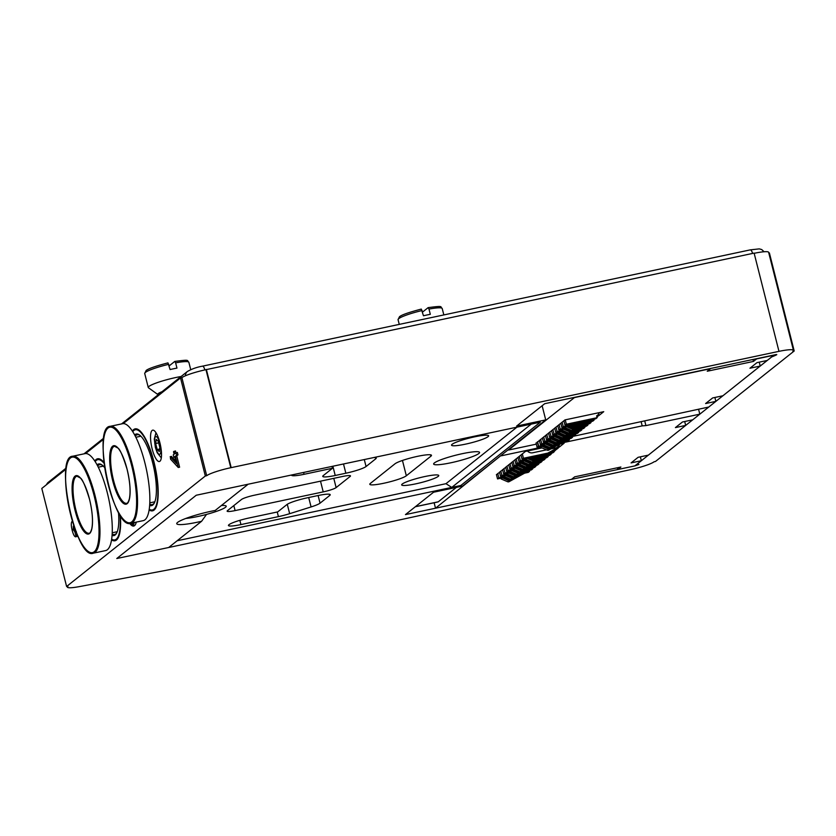 <?xml version="1.0" encoding="UTF-8"?>
<svg xmlns="http://www.w3.org/2000/svg" width="836" height="836" viewBox="0 0 836 836"><rect width="100%" height="100%" fill="white"/><g stroke="black" fill="none" stroke-linecap="round" stroke-linejoin="round"><path stroke-width="1.25" d="M110.279 426.308L122.61 423.695A49.554 13.784 78 0 1 144.837 462.663A49.554 13.784 78 0 1 143.186 520.65L130.865 523.263C113.539 530.755 91.406 426.506 110.279 426.308A49.554 13.784 78 0 1 132.516 465.276A49.554 13.784 78 0 1 130.865 523.263M134.648 434.919A36.617 10.189 78 0 1 134.951 434.657A36.617 10.189 78 0 1 139.466 434.95A36.617 10.189 78 0 1 153.824 467.732A36.617 10.189 78 0 1 154.023 503.523A36.617 10.189 78 0 1 149.634 505.498M152.978 510.712A41.904 11.662 78 0 1 149.738 509.594L149.226 509.228A40.995 11.401 -102 0 0 155.005 467.481A40.995 11.401 -102 0 0 132.767 431.69L133.081 431.136A41.904 11.662 78 0 1 134.523 429.401A41.904 11.662 78 0 1 135.589 428.795M139.946 435.326A35.708 9.938 -102 0 0 137.292 434.73A35.708 9.938 -102 0 0 136.028 435.347A35.708 9.938 -102 0 0 135.286 436.11M149.728 504.15A35.708 9.938 -102 0 0 152.121 504.599A35.708 9.938 -102 0 0 154.315 502.979M97.07 464.847A36.617 10.189 78 0 1 97.373 464.586A36.617 10.189 78 0 1 101.887 464.879A36.617 10.189 78 0 1 104.761 467.805M118.461 512.322A36.617 10.189 78 0 1 116.444 533.452A36.617 10.189 78 0 1 112.055 535.427M115.399 540.641A41.904 11.662 78 0 1 112.16 539.523L111.648 539.168A40.995 11.401 -102 0 0 120.008 514.945M104.155 463.457A40.995 11.401 -102 0 0 95.189 461.618L95.503 461.064A41.904 11.662 78 0 1 96.945 459.33A41.904 11.662 78 0 1 98.011 458.724M102.368 465.255A35.708 9.938 -102 0 0 99.714 464.659A35.708 9.938 -102 0 0 98.449 465.276A35.708 9.938 -102 0 0 97.707 466.039M112.149 534.079A35.708 9.938 -102 0 0 114.542 534.528A35.708 9.938 -102 0 0 116.737 532.908M72.701 456.237L85.032 453.624A49.554 13.784 78 0 1 107.259 492.592A49.554 13.784 78 0 1 105.608 550.579L93.287 553.192C75.961 560.684 53.828 456.435 72.701 456.237A49.554 13.784 78 0 1 94.938 495.205A49.554 13.784 78 0 1 93.287 553.192M451.753 487.409L531.215 424.124L540.317 422.19L460.855 485.476L116.779 558.521L168.684 547.507L201.601 521.277A28.57 3.783 -14.2 0 1 176.866 523.158A28.57 3.783 -14.2 0 1 215.218 510.441L248.146 484.222L196.241 495.236L116.779 558.521L196.241 495.236L540.317 422.19L460.855 485.476L451.753 487.409L445.975 483.689L177.148 540.767M221.394 505.529A23.68 3.135 -14.2 0 1 226.211 506.198A23.68 3.135 -14.2 0 1 206.544 514.391A23.68 3.135 165.8 0 1 185.822 518.445M394.958 463.823A19.134 2.529 -14.2 0 1 414.949 456.916A19.134 2.529 -14.2 0 1 431.48 455.317A19.134 2.529 -14.2 0 1 430.906 456.195L406.327 475.778A19.134 2.529 -14.2 0 1 386.336 482.685A19.134 2.529 -14.2 0 1 369.805 484.284A19.134 2.529 -14.2 0 1 370.379 483.407L394.958 463.823M373.964 457.501A17.128 2.268 -14.2 0 1 376.231 458.044A17.128 2.268 -14.2 0 1 375.719 458.828L366.053 466.53A17.128 2.268 -14.2 0 1 345.843 473.228L335.226 475.485A17.128 2.268 -14.2 0 1 322.748 476.395A17.128 2.268 -14.2 0 1 323.26 475.611L332.477 468.264L304.064 474.305A17.128 2.268 -14.2 0 1 291.586 475.214A17.128 2.268 -14.2 0 1 291.607 474.994M332.007 466.415L332.477 468.264M317.743 495.602A17.128 2.268 -14.2 0 1 330.22 494.693A17.128 2.268 -14.2 0 1 329.708 495.476L320.052 503.167A17.128 2.268 -14.2 0 1 311.086 506.929L289.664 513.68A17.128 2.268 -14.2 0 1 278.409 516.627L240.935 524.58A17.128 2.268 -14.2 0 1 228.458 525.489A17.128 2.268 -14.2 0 1 228.97 524.705L229.064 524.642A17.128 2.268 -14.2 0 1 249.274 517.933L277.698 511.904L286.915 504.557A17.128 2.268 -14.2 0 1 307.136 497.859L317.743 495.602M438.189 476.395A19.134 2.529 -14.2 0 1 418.199 483.302A19.134 2.529 -14.2 0 1 401.667 484.901A19.134 2.529 -14.2 0 1 419.599 477.764A19.134 2.529 -14.2 0 1 438.764 475.517A19.134 2.529 -14.2 0 1 438.189 476.395M342.53 476.489A10.931 1.442 -14.2 0 1 350.493 475.914A10.931 1.442 -14.2 0 1 350.169 476.415L336.124 487.597A10.931 1.442 -14.2 0 1 323.219 491.881L235.094 510.587A10.931 1.442 -14.2 0 1 227.131 511.172A10.931 1.442 -14.2 0 1 227.455 510.671L241.499 499.479A10.931 1.442 -14.2 0 1 254.405 495.205L342.53 476.489M488.057 436.674A19.134 2.529 -14.2 0 1 468.066 443.582A19.134 2.529 -14.2 0 1 451.534 445.18A19.134 2.529 -14.2 0 1 469.466 438.043A19.134 2.529 -14.2 0 1 488.632 435.796A19.134 2.529 -14.2 0 1 488.057 436.674M516.972 427.144L445.975 483.689M478.861 453.499A23.68 3.135 -14.2 0 1 454.115 462.057A23.68 3.135 -14.2 0 1 433.644 464.043A23.68 3.135 -14.2 0 1 455.839 455.192A23.68 3.135 -14.2 0 1 479.571 452.422A23.68 3.135 -14.2 0 1 478.861 453.499M201.601 521.277L206.544 514.391M135.004 525.175A22.771 6.333 78 0 1 133.321 524.569L131.398 523.19A20.952 5.831 -102 0 0 134.721 522.448M175.623 362.855L174.808 361.424C191.183 359.271 186.376 360.462 188.863 362.301A22.771 3.01 165.8 0 0 175.623 362.855L176.96 368.101A22.771 3.01 165.8 0 0 170.105 369.554L167.952 362.876C155.412 366.168 148.129 368.718 146.101 370.536L144.712 373.483L148.254 387.486A22.771 3.01 165.8 0 0 148.474 387.768L157.722 394.435M162.006 391.708A15.299 2.027 165.8 0 0 158.15 393.62A15.299 2.027 165.8 0 0 157.69 394.331L157.868 395.01M181.088 376.513A22.771 3.01 165.8 0 0 148.933 386.441A22.771 3.01 165.8 0 0 148.254 387.486M174.734 361.455L169.175 365.886M428.983 309.069L428.157 307.638C444.533 305.485 439.726 306.676 442.213 308.526A22.771 3.01 165.8 0 0 428.983 309.069L430.31 314.315A22.771 3.01 165.8 0 0 423.465 315.768L421.302 309.09C408.762 312.382 401.479 314.932 399.462 316.75L398.061 319.697L399.253 324.399M428.095 307.669L422.535 312.1M415.44 506.658L438.283 501.799L456.404 487.367M438.283 501.799A7.284 2.027 78 0 1 438.033 501.924L415.314 506.752M561.761 442.955L642.194 425.879L641.181 421.887M642.194 425.879L645.914 425.597L644.786 421.125M645.914 425.597L699.816 414.154L698.562 409.191M699.816 414.154L692.71 419.818L682.437 422.002L675.415 427.593L685.687 425.409L684.705 421.522M685.687 425.409L648.37 455.129L638.108 457.313L631.075 462.904L641.348 460.73L640.366 456.832M641.348 460.73L634.848 465.903L617.731 469.539L617.292 467.784M617.731 469.539L620.887 467.021L574.677 476.833L571.51 479.352L435.514 508.215L434.135 502.76M435.514 508.215L501.245 455.306M501.36 455.777L540.798 447.406M544.497 446.612L546.66 446.152M550.36 445.369L552.523 444.909M559.085 447.25L564.143 443.216L559.472 444.209M553.787 445.41L551.551 445.891M547.852 446.675L545.689 447.135M541.989 447.918L525.395 451.44L496.479 474.764M527.422 451.012A5.716 5.434 51.5 0 0 532.772 452.767L546.493 449.862M550.872 448.932L556.358 447.762L553.725 449.862A5.716 5.434 51.5 0 0 554.592 449.298L553.965 449.799M556.358 447.762A5.716 5.434 51.5 0 0 559.023 444.459M496.417 474.514L497.535 478.913L501.684 478.025M497.733 473.469L498.852 477.858L497.535 478.913M503.596 477.617L505.759 477.168M509.458 476.374L511.622 475.924M515.321 475.13L516.648 474.848M524.6 473.166L528.3 472.382L529.616 471.326L529.418 470.522M498.852 477.858L504.568 476.645M508.267 475.862L510.43 475.402M514.13 474.618L516.293 474.158M526.879 471.912L529.616 471.326M499.489 472.068L500.607 476.468L504.756 475.579M500.816 471.023L501.924 475.412L500.607 476.468M506.679 475.172L508.831 474.712M512.531 473.928L514.694 473.469M518.393 472.685L519.731 472.403M527.673 470.72L531.372 469.926L532.689 468.881L532.49 468.076M501.924 475.412L507.64 474.2M511.339 473.416L513.503 472.957M517.202 472.173L519.365 471.713M529.951 469.466L532.689 468.881M502.572 469.623L503.68 474.012L507.828 473.134M503.889 468.568L504.996 472.967L503.68 474.012M509.751 472.727L511.914 472.267M515.603 471.483L517.766 471.023M541.258 460.657L522.719 470.825A1.818 1.735 -128.5 0 1 521.194 470.887L514.736 468.097L514.986 467.439L521.445 470.229L522.803 469.957M530.745 468.275L534.444 467.481L535.761 466.436L535.562 465.621M504.996 472.967L510.712 471.755M514.412 470.971L516.575 470.511M520.274 469.727L522.437 469.268M533.034 467.01L535.761 466.436M505.644 467.167L506.752 471.567L510.9 470.689M506.961 466.122L508.069 470.522L506.752 471.567M512.823 470.281L514.986 469.822M518.675 469.038L520.838 468.578M544.33 458.201L525.792 468.379A1.818 1.735 -128.5 0 1 524.266 468.442L517.808 465.652L518.059 464.994L524.517 467.784L525.875 467.512M533.817 465.819L537.517 465.035L538.833 463.99L538.635 463.175M508.069 470.522L513.785 469.31M517.484 468.515L519.647 468.066M523.346 467.272L525.51 466.822M536.106 464.565L538.833 463.99M508.716 464.722L509.824 469.121L513.973 468.244M510.033 463.677L511.141 468.076L509.824 469.121M515.896 467.836L518.059 467.376M521.748 466.592L523.911 466.133M527.61 465.349L528.948 465.056M536.89 463.374L540.589 462.59L541.906 461.535L541.707 460.73M511.141 468.076L516.857 466.854M520.556 466.07L522.719 465.61M526.419 464.826L528.582 464.367M539.178 462.12L541.906 461.535M511.789 462.277L512.896 466.676L517.056 465.788M513.105 461.232L514.213 465.621L512.896 466.676M518.968 465.38L521.131 464.931M524.82 464.137L526.983 463.677M530.682 462.893L532.02 462.611M539.962 460.929L543.661 460.145L544.988 459.089L544.779 458.285M514.213 465.621L519.929 464.408M523.629 463.625L525.792 463.165M529.491 462.381L531.654 461.921M542.25 459.675L544.988 459.089M514.861 459.831L515.969 464.22L520.128 463.343M516.178 458.776L517.285 463.175L515.969 464.22M522.04 462.935L524.203 462.475M527.903 461.691L530.055 461.232M559.681 444.167L558.145 448.2L535.019 461.044A1.818 1.735 -128.5 0 1 533.483 461.096L527.025 458.306L527.276 457.647L533.734 460.437L535.092 460.166M543.034 458.483L546.744 457.689L548.061 456.644L547.852 455.839M517.285 463.175L523.012 461.963M526.701 461.179L528.864 460.72M532.563 459.936L537.37 458.912M545.323 457.229L548.061 456.644M517.933 457.386L519.041 461.775L523.2 460.897M519.25 456.331L520.358 460.73L519.041 461.775M525.112 460.49L527.276 460.03M530.975 459.246L540.422 457.24M546.107 456.028L549.816 455.244L551.133 454.199L550.924 453.384M520.358 460.73L526.084 459.518M529.773 458.734L542.7 455.986M548.395 454.774L551.133 454.199M521.006 454.93L522.113 459.33L526.272 458.452M522.322 453.885L523.43 458.285L522.113 459.33M528.185 458.044L545.751 454.314M549.179 453.582L552.889 452.798L554.205 451.753L553.996 450.938M523.43 458.285L548.029 453.06M551.467 452.328L554.205 451.753M536.022 442.975L537.13 447.375L541.268 446.497M598.68 415.711L603.738 411.678L564.99 419.902L536.085 443.226M536.315 444.146L508.56 450.04L574.416 397.591L710.412 368.718L707.246 371.236L753.466 361.424L756.632 358.905L773.749 355.279L767.249 360.452L756.977 362.636L749.955 368.227L760.217 366.053L722.91 395.773L712.638 397.946L705.615 403.548L715.877 401.364L708.771 407.027L573.005 436.361M753.466 361.424L752.975 359.48M760.217 366.053L759.234 362.155M715.877 401.364L714.895 397.466M543.243 446.079L545.406 445.619M549.106 444.836L551.269 444.376M554.968 443.582L556.212 443.32M564.154 441.638L568.146 440.771L569.462 439.726L569.243 438.848M537.339 441.93L538.447 446.32L537.13 447.375M566.442 440.384L569.212 439.788L567.895 440.844M538.447 446.32L544.215 445.097M547.904 444.313L550.067 443.853M555.898 442.599L553.735 443.059L555.93 442.61M569.212 439.788L569.013 438.973M537.558 441.753L538.697 446.257L544.184 445.086M547.883 444.303L550.046 443.843M566.495 440.353L569.462 439.726M565.24 419.85L566.348 424.228L597.123 417.697L596.643 415.805A5.716 5.434 51.5 0 0 599.266 412.629M569.567 437.907L572.535 437.27L572.315 436.392M540.631 439.308L541.77 443.801L547.256 442.641M550.955 441.857L553.118 441.398M556.807 440.614L558.97 440.154M539.314 440.353L540.453 444.856L544.372 444.02M546.284 443.613L548.447 443.153M552.147 442.369L554.31 441.91M558.009 441.126L559.336 440.844M567.289 439.161L571.218 438.325L572.535 437.27M541.77 443.801L540.453 444.856M572.639 435.451L575.607 434.825L575.387 433.947M543.703 436.852L544.842 441.356L550.328 440.196M554.028 439.412L556.191 438.952M559.88 438.168L562.043 437.709M542.386 437.907L543.525 442.411L547.444 441.575M549.356 441.168L551.52 440.708M555.219 439.924L557.382 439.464M563.025 438.064L561.98 438.639A1.097 1.045 -128.5 0 1 561.06 438.67L562.409 438.398M570.361 436.705L574.29 435.87L575.607 434.825M544.842 441.356L543.525 442.411M575.711 433.006L578.679 432.379L578.46 431.501M546.775 434.406L547.914 438.91L553.401 437.74M557.1 436.956L559.263 436.496M562.952 435.713L565.115 435.253M545.459 435.462L546.598 439.955L550.516 439.13M552.429 438.722L554.592 438.263M558.291 437.479L560.454 437.019M566.097 435.608L565.052 436.193A1.097 1.045 -128.5 0 1 564.133 436.225L565.481 435.953M573.433 434.26L577.362 433.424L578.679 432.379M547.914 438.91L546.598 439.955M578.784 430.561L581.751 429.934L581.532 429.056M549.848 431.961L550.987 436.465L556.473 435.295M560.172 434.511L562.335 434.051M566.035 433.267L568.187 432.808M548.531 433.006L549.67 437.51L553.589 436.674M555.501 436.277L557.664 435.817M561.364 435.034L563.527 434.574M569.17 433.163L568.125 433.738A1.097 1.045 -128.5 0 1 567.205 433.779L568.553 433.497M576.506 431.815L580.435 430.979L581.751 429.934M550.987 436.465L549.67 437.51M581.856 428.116L584.824 427.478L584.604 426.6M552.92 429.516L554.059 434.009L559.545 432.849M563.245 432.066L565.408 431.606M569.107 430.822L571.27 430.362M551.603 430.561L552.742 435.065L556.661 434.229M558.573 433.821L560.737 433.361M564.436 432.578L566.599 432.118M570.298 431.334L571.636 431.052M579.578 429.37L583.507 428.534L584.824 427.478M554.059 434.009L552.742 435.065M584.928 425.67L587.907 425.033L587.677 424.155M555.992 427.071L557.131 431.564L562.618 430.404M566.317 429.62L568.48 429.161M572.179 428.377L576.986 427.353M554.676 428.116L555.815 432.62L559.733 431.784M561.656 431.376L563.809 430.916M567.508 430.132L569.671 429.673M573.371 428.889L574.708 428.607M582.65 426.924L586.579 426.088L587.907 425.033M557.131 431.564L555.815 432.62M588.011 423.215L590.979 422.588L590.749 421.71M559.065 424.615L560.204 429.119L565.69 427.959M569.389 427.175L582.316 424.427M557.748 425.67L558.887 430.164L562.806 429.338M564.728 428.931L566.892 428.471M570.58 427.687L580.038 425.681M585.722 424.469L589.662 423.633L590.979 422.588M560.204 429.119L558.887 430.164M591.083 420.769L594.051 420.142L593.821 419.264M562.137 422.17L563.276 426.673L587.645 421.501M560.82 423.225L561.959 427.719L565.878 426.893M567.801 426.485L585.367 422.755M588.795 422.023L592.734 421.187L594.051 420.142M563.276 426.673L561.959 427.719M563.892 420.769L565.032 425.273L595.807 418.742L597.123 417.697M566.348 424.228L565.032 425.273M550.736 447.845L549.68 448.43A1.097 1.045 -128.5 0 1 548.771 448.462L542.303 445.672L540.986 446.717L540.735 447.375L547.204 450.165A1.818 1.735 51.5 0 0 548.73 450.102L569.546 438.681M542.303 445.672L540.735 447.375M542.052 446.32L548.52 449.12A1.818 1.735 51.5 0 0 550.046 449.057L568.574 438.879M572.409 436.758L573.36 436.068M553.808 445.4L552.753 445.975A1.097 1.045 -128.5 0 1 551.844 446.016L545.375 443.226L544.058 444.271L543.808 444.93L550.276 447.72A1.818 1.735 51.5 0 0 551.802 447.657L572.618 436.235M545.375 443.226L543.808 444.93M545.124 443.874L551.593 446.664A1.818 1.735 51.5 0 0 553.118 446.612L571.646 436.434M575.481 434.312L576.432 433.623M556.88 442.955L555.825 443.529A1.097 1.045 -128.5 0 1 554.916 443.571L548.447 440.771L547.131 441.826L546.88 442.474L553.348 445.274A1.818 1.735 51.5 0 0 554.874 445.212L575.69 433.779M548.447 440.771L546.88 442.474M548.197 441.429L554.665 444.219A1.818 1.735 51.5 0 0 556.191 444.167L574.719 433.988M578.554 431.867L579.505 431.177M559.953 440.509L558.897 441.084A1.097 1.045 -128.5 0 1 557.988 441.115L551.52 438.325L550.203 439.37L549.952 440.029L556.421 442.819A1.818 1.735 51.5 0 0 557.946 442.766L578.763 431.334M551.52 438.325L549.952 440.029M551.269 438.984L557.737 441.774A1.818 1.735 51.5 0 0 559.263 441.711L577.791 431.543M581.626 429.422L582.577 428.732M561.06 438.67L554.592 435.88L553.275 436.925L553.024 437.583L559.493 440.373A1.818 1.735 51.5 0 0 561.019 440.321L581.835 428.889M554.592 435.88L553.024 437.583M554.341 436.538L560.81 439.328A1.818 1.735 51.5 0 0 562.335 439.266L580.863 429.098M584.698 426.966L585.649 426.287M564.133 436.225L557.664 433.435L556.348 434.48L556.097 435.138L562.565 437.928A1.818 1.735 51.5 0 0 564.091 437.865L584.907 426.444M557.664 433.435L556.097 435.138M557.413 434.083L563.882 436.883A1.818 1.735 51.5 0 0 565.408 436.82L583.936 426.642M587.771 424.521L588.722 423.831M567.205 433.779L560.737 430.979L559.42 432.034L559.169 432.693L565.638 435.483A1.818 1.735 51.5 0 0 567.163 435.42L587.98 423.998M560.737 430.979L559.169 432.693M560.486 431.637L566.954 434.427A1.818 1.735 51.5 0 0 568.48 434.375L587.008 424.197M590.843 422.075L591.794 421.386M572.242 430.718L571.197 431.292A1.097 1.045 -128.5 0 1 570.277 431.324L563.809 428.534L562.492 429.589L562.241 430.237L568.71 433.038A1.818 1.735 51.5 0 0 570.236 432.975L591.052 421.543M563.809 428.534L562.241 430.237M563.558 429.192L570.027 431.982A1.818 1.735 51.5 0 0 571.552 431.93L590.08 421.752M593.915 419.63L594.866 418.94M598.607 414.039L596.799 416.432M597.197 415.492L596.779 416.328M590.697 419.829L574.269 428.847A1.097 1.045 -128.5 0 1 573.35 428.878L566.892 426.088L565.575 427.133L565.324 427.792L571.782 430.582A1.818 1.735 51.5 0 0 573.308 430.53L594.124 419.097M566.892 426.088L565.324 427.792M566.641 426.747L573.099 429.537A1.818 1.735 51.5 0 0 574.625 429.474L593.152 419.306M596.988 417.185L599.297 412.618M152.162 448.922A16.03 4.462 -102 0 0 159.362 461.524A16.03 4.462 -102 0 0 160.397 444.919A16.03 4.462 -102 0 0 152.695 430.164A16.03 4.462 -102 0 0 152.162 448.922M66.044 469.132L41.8 488.443L66.608 586.485L67.977 586.193A20.409 2.696 165.8 0 0 67.371 587.123A20.409 2.696 165.8 0 0 79.305 586.621L161.4 571.218A217.172 28.727 -14.2 0 0 200.044 563.37L630.72 469.602A20.409 2.696 -14.2 0 0 638.119 467.794L638.725 467.627A20.409 2.696 165.8 0 0 654.107 461.765L655.476 461.472L794.2 350.984L792.831 351.277A20.409 2.696 165.8 0 0 793.437 350.336A20.409 2.696 165.8 0 0 778.577 351.433L230.788 467.721A20.409 2.696 165.8 0 0 206.701 475.705L205.332 475.997L66.608 586.485M778.922 351.151L754.114 253.109L205.98 369.679A20.409 2.696 165.8 0 0 181.893 377.663L180.524 377.956L205.332 475.997M180.524 377.956L123.185 423.622M103.622 439.203L85.606 453.551M149.111 509.939A41.904 11.662 -102 0 0 152.56 510.838A41.904 11.662 -102 0 0 155.256 467.428A41.904 11.662 -102 0 0 135.15 428.858A41.904 11.662 -102 0 0 132.37 431.073M111.533 539.868A41.904 11.662 -102 0 0 114.981 540.767A41.904 11.662 -102 0 0 120.332 515.446M104.051 462.58A41.904 11.662 -102 0 0 97.572 458.786A41.904 11.662 -102 0 0 94.792 461.002M129.674 523.357A23.324 6.489 -102 0 0 133.718 526.043A23.324 6.489 -102 0 0 136.299 522.113M74.289 526.962L74.623 529.355L76.337 531.675M76.745 533.493L77.1 536.545M175.863 461.002L171.432 456.571M175.947 452.736L175.497 450.949L173.512 451.733L174.128 454.178L173.251 454.878L173.878 457.334L174.881 457.114M173.878 457.334L174.755 456.634L176.48 463.457L170.356 456.79L170.544 459.121L178.235 467.481L179.604 467.199L176.741 455.85L177.964 454.868L177.347 452.422L174.745 453.687L174.128 451.241M134.972 525.217A22.771 6.333 78 0 1 131.639 523.367M181.893 377.663L206.701 475.705M205.98 369.679L230.788 467.721M206.335 369.397L231.144 467.439M793.437 350.336L768.629 252.305A20.409 2.696 165.8 0 0 754.166 253.308M768.827 253.068L769.392 252.942L794.2 350.984M516.617 426.067L545.72 419.891L462.663 486.04L433.56 492.226L405.46 514.6L634.848 465.903L638.913 464.471L637.314 463.938L771.628 356.962C777.407 354.663 778.232 354.004 774.094 354.997L544.706 403.694L516.617 426.067M776.79 354.673L774.094 354.997M542.136 405.742L545.72 419.891M131.147 523.2A23.324 6.489 -102 0 0 134.377 525.76M73.662 526.032L74.268 526.471L73.317 526.105L73.254 529.648L74.968 531.957L76.045 536.764C74.728 537.214 73.453 535.082 72.199 530.369C71.081 525.854 71.008 522.908 71.969 521.518L72.481 521.34M74.78 532.03L76.045 531.738M73.254 529.648L74.623 529.355M178.235 467.481L175.372 456.142L176.741 455.85M175.372 456.142L177.964 454.868M176.595 455.16L175.978 452.715M155.653 443.498L157.189 449.559L159.279 451.544L159.822 447.459L158.297 441.398L156.207 439.412L155.653 443.498L158.662 442.861M159.613 449.047L157.189 449.559M528.958 470.449L510.43 480.616A1.818 1.735 -128.5 0 1 508.905 480.679L502.436 477.889L502.687 477.231L509.155 480.021A1.097 1.045 51.5 0 0 510.075 479.989L511.12 479.404M502.687 477.231L501.37 478.276L501.119 478.934L502.436 477.889M529.93 470.24L509.114 481.672A1.818 1.735 -128.5 0 1 507.588 481.724L501.119 478.934M533.744 467.637L532.584 468.453M532.03 467.993L513.503 478.171A1.818 1.735 -128.5 0 1 511.977 478.234L505.508 475.433L505.759 474.785L512.228 477.575A1.097 1.045 51.5 0 0 513.147 477.534L514.192 476.959M505.759 474.785L504.442 475.83L504.192 476.489L505.508 475.433M533.002 467.794L512.186 479.216A1.818 1.735 -128.5 0 1 510.66 479.279L504.192 476.489M536.817 465.182L535.657 466.007M535.103 465.547L516.575 475.726A1.818 1.735 -128.5 0 1 515.049 475.778L508.581 472.988L508.831 472.33L515.3 475.13A1.097 1.045 51.5 0 0 516.22 475.088L517.265 474.514M508.831 472.33L507.515 473.385L507.264 474.043L508.581 472.988M536.075 465.338L515.258 476.771A1.818 1.735 -128.5 0 1 513.732 476.833L507.264 474.043M539.889 462.736L538.729 463.552M538.175 463.102L519.647 473.28A1.818 1.735 -128.5 0 1 518.121 473.333L511.663 470.543L511.914 469.884L518.372 472.674A1.097 1.045 51.5 0 0 519.292 472.643L520.337 472.068M511.914 469.884L510.587 470.94L510.347 471.588L511.663 470.543M539.147 462.893L518.33 474.325A1.818 1.735 -128.5 0 1 516.805 474.388L510.347 471.588M542.961 460.291L541.801 461.106M521.445 470.229A1.097 1.045 51.5 0 0 522.364 470.198L523.409 469.623M514.986 467.439L513.67 468.484L513.419 469.142L514.736 468.097M542.219 460.448L521.403 471.88A1.818 1.735 -128.5 0 1 519.877 471.932L513.419 469.142M546.033 457.846L544.873 458.661M524.517 467.784A1.097 1.045 51.5 0 0 525.436 467.752L526.481 467.167M518.059 464.994L516.742 466.039L516.491 466.697L517.808 465.652M545.291 458.003L524.475 469.435A1.818 1.735 -128.5 0 1 522.949 469.487L516.491 466.697M549.106 455.401L547.946 456.216M547.402 455.756L528.864 465.934A1.818 1.735 -128.5 0 1 527.338 465.997L520.88 463.196L521.131 462.548L527.589 465.338A1.097 1.045 51.5 0 0 528.509 465.297L529.564 464.722M521.131 462.548L519.814 463.593L519.564 464.252L520.88 463.196M548.364 455.557L527.547 466.979A1.818 1.735 -128.5 0 1 526.022 467.042L519.564 464.252M552.178 452.945L551.018 453.77M555.668 448.869L555.877 448.274M550.475 453.311L531.947 463.489A1.818 1.735 -128.5 0 1 530.411 463.541L523.953 460.751L524.203 460.093L530.661 462.893A1.097 1.045 51.5 0 0 531.581 462.851L532.636 462.277M524.203 460.093L522.636 461.796L523.953 460.751M551.436 453.102L530.62 464.534A1.818 1.735 -128.5 0 1 529.094 464.597L522.636 461.796M556.672 447.647L556.588 448.357M555.825 449.935L554.09 451.315M556.954 448.148L557.643 446.832M533.734 460.437A1.097 1.045 51.5 0 0 534.653 460.406L557.706 447.626L559.012 444.501M527.276 457.647L525.708 459.351L527.025 458.306M556.588 449.193L533.702 462.089A1.818 1.735 -128.5 0 1 532.166 462.141L525.708 459.351M558.145 448.2L555.271 450.238M126.623 503.303A29.155 8.109 78 0 1 112.641 476.468A29.155 8.109 78 0 1 114.522 446.278L117.73 447.939C119.788 448.744 122.902 455.839 127.062 469.236C130.008 481.567 130.771 491.411 129.381 498.747C128.42 501.955 127.511 503.471 126.623 503.303M127.082 469.195A29.877 8.308 78 0 1 122.578 502.666A29.877 8.308 78 0 1 109.997 452.934A29.877 8.308 78 0 1 127.082 469.195M131.649 465.558A48.822 13.585 78 0 1 124.282 520.253A48.822 13.585 78 0 1 103.727 438.984A48.822 13.585 78 0 1 131.649 465.558M89.044 533.232A29.155 8.109 78 0 1 75.062 506.397A29.155 8.109 78 0 1 76.943 476.206L80.151 477.868C82.21 478.673 85.324 485.768 89.483 499.165A29.877 8.308 78 0 1 85 532.595A29.877 8.308 78 0 1 72.418 482.863A29.877 8.308 78 0 1 89.504 499.123C92.43 511.496 93.193 521.34 91.803 528.676C90.842 531.884 89.933 533.399 89.044 533.232M94.071 495.497A48.822 13.585 78 0 1 86.714 550.182A48.822 13.585 78 0 1 66.148 468.912A48.822 13.585 78 0 1 94.071 495.497M430.561 454.815L430.906 456.195M402.45 460.458L406.327 475.778M303.593 472.445L304.064 474.305M375.406 457.595L375.719 458.828M364.297 459.56L366.053 466.53M343.502 463.97L345.843 473.228M332.885 466.227L335.226 475.485M329.394 494.243L329.708 495.476M318.108 495.529L320.052 503.167M308.703 497.524L311.086 506.929M287.281 504.296L289.664 513.68M277.238 511.998L278.409 516.627M239.859 520.326L240.935 524.58M349.97 475.621L350.169 476.415M333.783 478.349L336.124 487.597M320.512 481.17L323.219 491.881M233.829 505.592L235.094 510.587M66.201 468.024L48.227 482.341A5.465 5.204 51.5 0 0 46.628 484.598M764.104 251.74L761.711 249.556L759.276 248.877L750.352 249.859L202.563 366.147C196.909 367.14 191.852 368.927 187.389 371.498A5.465 5.204 51.5 0 0 185.487 375.74M202.563 366.147A5.465 1.526 78 0 1 204.872 369.92M750.352 249.859A5.465 1.526 78 0 1 752.599 253.433M168.778 364.308A22.771 3.01 165.8 0 0 145.391 372.438A22.771 3.01 165.8 0 0 144.712 373.483M422.128 310.522A22.771 3.01 165.8 0 0 398.741 318.652A22.771 3.01 165.8 0 0 398.061 319.697M525.416 458.63L523.66 460.03M522.343 461.075L520.588 462.475M519.271 463.531L517.515 464.92M516.199 465.976L514.433 467.376M513.116 468.421L511.36 469.822M510.044 470.867L508.288 472.267M506.971 473.312L505.55 474.451M548.52 449.12L547.204 450.165M550.046 449.057L548.73 450.102M551.593 446.664L550.276 447.72M553.118 446.612L551.802 447.657M554.665 444.219L553.348 445.274M556.191 444.167L554.874 445.212M557.737 441.774L556.421 442.819M559.263 441.711L557.946 442.766M560.81 439.328L559.493 440.373M562.335 439.266L561.019 440.321M563.882 436.883L562.565 437.928M565.408 436.82L564.091 437.865M566.954 434.427L565.638 435.483M568.48 434.375L567.163 435.42M570.027 431.982L568.71 433.038M571.552 431.93L570.236 432.975M573.099 429.537L571.782 430.582M574.625 429.474L573.308 430.53M170.356 456.79L171.725 456.508M155.548 447.229A9.112 2.539 -102 0 0 160.752 452.182A9.112 2.539 -102 0 0 156.917 437.029A9.112 2.539 -102 0 0 155.548 447.229M508.905 480.679L507.588 481.724M510.43 480.616L509.114 481.672M511.977 478.234L510.66 479.279M513.503 478.171L512.186 479.216M515.049 475.778L513.732 476.833M516.575 475.726L515.258 476.771M518.121 473.333L516.805 474.388M519.647 473.28L518.33 474.325M521.194 470.887L519.877 471.932M522.719 470.825L521.403 471.88M524.266 468.442L522.949 469.487M525.792 468.379L524.475 469.435M527.338 465.997L526.022 467.042M528.864 465.934L527.547 466.979M530.411 463.541L529.094 464.597M531.947 463.489L530.62 464.534M533.483 461.096L532.166 462.141M535.019 461.044L533.702 462.089M149.79 502.854L154.827 501.788M135.871 437.27L140.908 436.204M112.212 532.783L117.249 531.717M98.293 467.199L103.33 466.133M48.227 482.341L46.262 484.88M187.389 371.498L121.575 423.915M103.779 438.095L83.997 453.844M188.863 362.301L190.723 369.658M442.213 308.526L443.843 314.932M557.225 447.208L554.592 449.298M597.51 415.241L596.674 415.91M573.183 436.225L571.866 437.27M576.255 433.769L574.938 434.825M579.327 431.324L578.01 432.379M582.399 428.878L581.083 429.923M585.472 426.433L584.155 427.478M588.544 423.988L587.227 425.033M591.616 421.532L590.3 422.588M594.689 419.087L593.372 420.142M597.761 416.641L596.444 417.686M67.173 586.36L67.371 587.123M170.178 456.707L171.547 456.414M155.977 432.724L154.294 439.057L155.381 447.479L157.199 452.746L161.306 457.856M532.25 468.829L533.567 467.784M535.322 466.383L536.639 465.328M538.394 463.938L539.711 462.883M541.467 461.482L542.783 460.437M544.539 459.037L545.856 457.992M547.611 456.592L548.928 455.547M550.684 454.147L552 453.091M553.756 451.701L555.073 450.646"/></g></svg>
